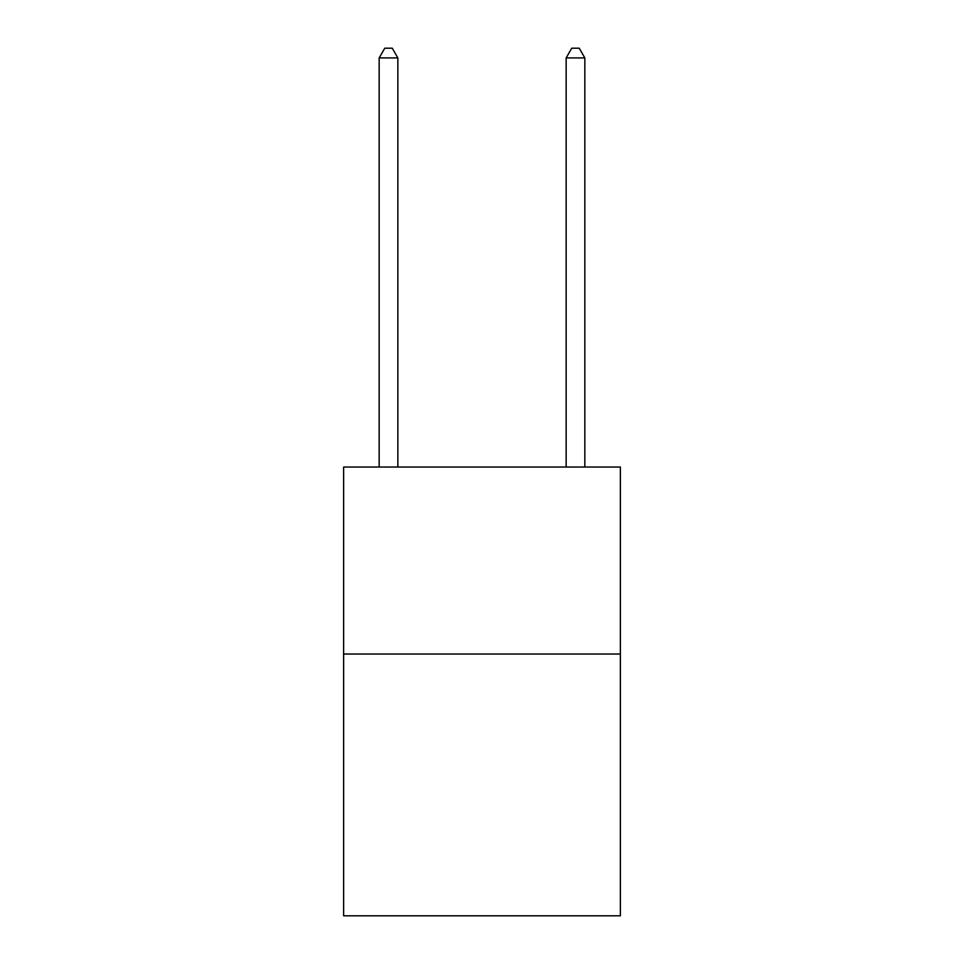 <?xml version="1.0" encoding="UTF-8"?>
<svg xmlns="http://www.w3.org/2000/svg" width="964" height="964" viewBox="0 0 964 964"><rect width="100%" height="100%" fill="white"/><g stroke="black" fill="none" stroke-linecap="round" stroke-linejoin="round"><path stroke-width="1.45" d="M620.37 654.026L620.37 915.8L343.63 915.8L343.63 467.046L620.37 467.046L620.37 654.026L343.63 654.026M397.855 467.046L397.855 57.924L379.165 57.924L379.165 467.046M379.165 57.924L384.769 48.2L392.252 48.2L397.855 57.924M584.835 467.046L584.835 57.924L566.145 57.924L566.145 467.046M566.145 57.924L571.748 48.2L579.231 48.2L584.835 57.924"/></g></svg>
